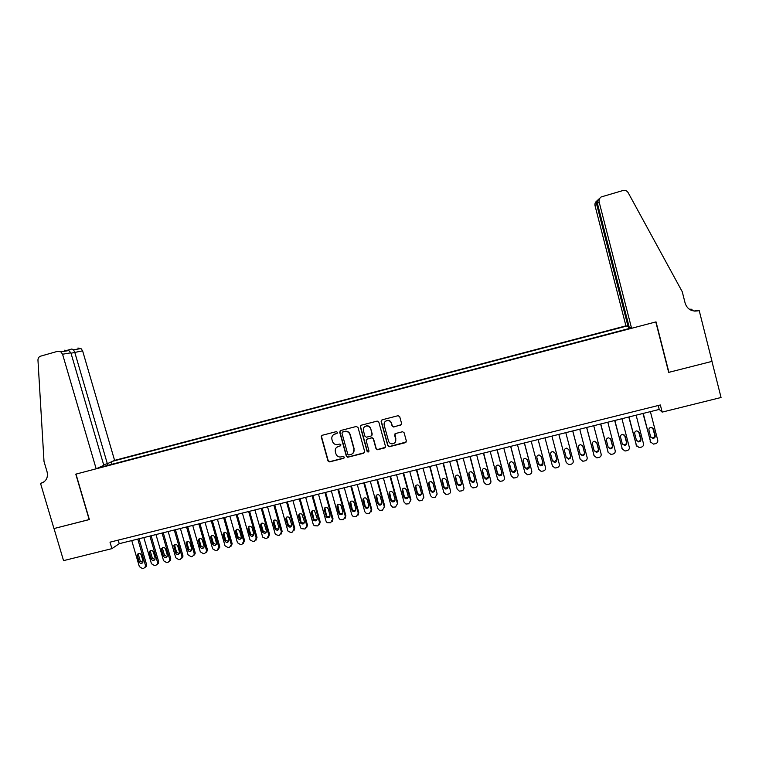 <?xml version="1.0" encoding="UTF-8"?>
<svg xmlns="http://www.w3.org/2000/svg" width="759" height="759" viewBox="0 0 759 759"><rect width="100%" height="100%" fill="white"/><g stroke="black" fill="none" stroke-linecap="round" stroke-linejoin="round"><path stroke-width="1.14" d="M337.442 432.355L336.341 431.634L322.233 435.277L321.285 436.947L327.954 460.884L329.634 461.88L343.647 458.322L344.32 457.155L343.391 456.434L340.098 457.051C337.992 456.852 336.598 455.751 335.905 453.74L335.355 451.738C334.89 449.091 335.905 447.317 338.4 446.396L340.212 445.931L340.886 444.765L339.871 444.043L337.072 444.66C334.776 444.632 333.248 443.531 332.47 441.349L331.911 439.347C331.446 436.7 332.461 434.916 334.956 433.996L336.778 433.522L337.442 432.355M400.61 425.23L401.596 423.531L399.727 416.71L398.096 415.695L382.128 419.812L381.151 421.501L387.792 445.704L389.206 446.747L405.372 442.677L406.359 440.988L404.111 432.772L402.593 431.729L395.591 433.503L394.614 435.192L395.724 439.262C396.075 441.871 394.955 443.408 392.375 443.882C390.449 443.844 389.177 442.914 388.542 441.093L384.168 425.163C383.798 422.782 384.756 421.254 387.052 420.571C389.177 420.382 390.619 421.292 391.359 423.313L392.09 425.97L393.646 427.004L401.426 424.632M111.905 548.643L63.547 560.635L54.012 528.549L89.372 519.564L75.976 474.109L655.804 321.939L668.679 372.384L711.942 361.398L721.05 397.498L662.18 412.109L660.349 404.974L110.008 542.173L111.905 548.643L119.239 543.691L659.22 409.433L662.18 412.109M358.03 427.469L356.322 426.473L340.658 430.524L339.7 432.194L346.36 456.216L347.669 457.25L363.713 453.237L364.671 451.567L358.03 427.469M361.322 425.182L377.195 421.093L378.807 422.108L385.449 446.292L384.471 447.981L377.394 449.736L376.009 448.692L373.314 438.911L371.616 437.905L367.138 439.053L366.18 440.732L368.978 450.903L368.068 452.108L367.109 451.377L360.354 426.871L361.322 425.182M629.05 326.588L625.928 325.867L114.59 460.381L82.608 350.829L70.995 353.22M626.498 326.114L112.73 461.235M98.186 467.886L630.957 328.03M118.195 540.133L119.239 543.691M658.214 405.505L659.22 409.433M111.99 464.261L111.298 461.88M107.797 463.483L107.645 465.4M630.093 328.258L629.847 327.546M629.021 328.533L628.556 326.712M337.262 433.209L333.343 434.803M336.626 447.336L340.734 445.58M321.854 435.438L321.541 436.738L328.192 460.647L329.871 461.643L344.197 457.933M340.222 430.714L339.928 431.994L346.569 455.979L348.267 456.975L364.491 452.696M342.632 432.013L341.967 433.19L347.802 454.28L348.742 455.002L350.914 454.489C353.409 453.578 354.434 451.795 353.969 449.138L349.984 434.708C349.121 432.355 347.451 431.264 344.975 431.435L342.356 432.137M353.115 453.123L353.969 449.138M342.85 431.814L345.193 431.235C347.66 431.065 349.33 432.156 350.193 434.499L354.178 448.92M366.578 439.347L372.014 437.658L373.504 438.693L376.189 448.465L377.574 449.508L385.297 447.364M360.829 425.429L360.553 426.672L367.299 451.15L368.883 451.643M370.525 428.74C369.785 426.748 368.371 425.837 366.274 426.008C363.969 426.672 363.001 428.19 363.381 430.581L364.918 436.178L366.417 437.212L371.094 436.027L372.062 434.347L370.705 428.55C369.975 426.558 368.561 425.647 366.464 425.808L364.405 426.919M371.853 435.514L372.062 434.347M370.705 428.55L372.252 434.139M385.05 421.643L387.213 420.382C389.339 420.201 390.781 421.112 391.521 423.124L392.251 425.78L393.807 426.805L400.761 425.031M395.249 442.269L395.724 439.262M394.927 433.901L395.885 439.053M381.559 420.116L381.331 421.321L387.953 445.486L389.661 446.482L406.245 441.994M137.777 539.08L145.405 565.189L145.159 567.22L143.717 568.282L142.502 568.576L139.362 566.669L131.743 540.588M139.039 538.767L146.506 564.335L146.259 566.356L145.092 567.334M138.717 553.434L138.508 555.076L140.254 561.053L142.815 562.561M142.996 560.958L141.25 554.962C140.301 553.226 139.115 552.95 137.683 554.127L137.379 555.911L139.134 561.907C140.14 563.69 141.354 563.928 142.777 562.637L142.996 560.958M103.622 464.669L107.342 463.692L74.724 352.167L73.481 349.804L80.995 348.571L82.608 350.829M107.342 463.692L114.59 460.381M89.183 519.611L75.786 474.157L96.165 468.806L62.561 354.225L60.862 351.872L57.646 351.313L40.673 356.142C38.87 356.787 37.959 358.134 37.959 360.174L44.013 461.51L47.096 471.899C48.206 477.544 46.242 481.32 41.214 483.227L40.54 483.407L53.955 528.558L89.353 519.517M40.54 483.407L43.994 481.908M96.165 468.806L103.812 465.314L70.881 352.812L62.561 354.225M77.911 348.039L80.995 348.571M64.392 350.222L68.813 350.573L70.881 352.812M67.665 350.174L71.83 348.998L73.481 349.804M631.583 328.296L599.155 202.008L597.437 203.535L629.23 327.29L631.583 328.296L656.032 321.882L668.907 372.327L712.018 361.379L699.2 310.554L697.369 310.222L694.172 311.067M599.155 202.008C598.747 199.921 599.43 198.232 601.194 196.942L622.93 190.537C625.207 190.044 626.953 190.746 628.158 192.653L682.246 291.712L685.197 303.363C687.388 309.368 691.781 311.845 698.365 310.773L699.2 310.554M689.248 309.207L691.914 309.255L690.083 309.738M692.265 310.668L691.914 309.255M628.148 326.825L596.65 204.237L595.028 205.67C594.639 203.687 595.293 202.074 596.972 200.85M625.928 325.867L595.028 205.67M689.827 309.587L690.69 309.397L689.874 309.615M694.722 311.114L698.365 310.773M598.396 199.541C596.802 200.737 596.223 202.302 596.65 204.237L597.551 203.981M599.676 198.346C597.769 199.845 597.02 201.581 597.437 203.535M149.893 536.072L157.511 562.239L157.35 564.127L155.813 565.332L154.599 565.626L151.449 563.719L143.831 537.581M151.126 535.769L158.584 561.385L158.413 563.273L157.198 564.373M149.703 551.252L149.476 552.931L151.231 558.947C152.303 560.778 153.536 560.986 154.95 559.563L155.111 557.998L153.356 551.983C152.35 550.199 151.136 549.952 149.703 551.252L150.737 550.484L150.567 552.116L152.312 558.102L154.921 559.601M162.065 533.046L169.674 559.269L169.589 560.996L167.967 562.381L166.752 562.675L163.583 560.759L155.975 534.564M163.251 532.752L170.709 558.425L170.614 560.142L169.361 561.404M162.881 547.486L162.673 549.136L164.418 555.142L167.084 556.632M167.265 555.019L165.519 548.994C164.437 547.154 163.194 546.945 161.781 548.387L161.62 549.952L163.365 555.977C164.523 557.865 165.785 558.026 167.17 556.461L167.265 555.019M174.276 530.01L181.885 556.3L181.866 557.818L180.168 559.402L178.944 559.706L175.775 557.789L168.166 531.528M175.433 529.725L182.881 555.455L182.872 556.973L181.581 558.415M175.044 544.497L174.836 546.148L176.581 552.163L179.285 553.643M179.475 552.04L177.72 545.996C176.553 544.08 175.282 543.937 173.896 545.541L175.557 552.988C176.809 554.952 178.099 555.057 179.437 553.32L179.475 552.04M186.543 526.955L194.143 553.302L194.19 554.592L192.416 556.423L191.192 556.726L188.014 554.801L180.405 528.482M187.672 526.68L195.11 552.476L195.158 553.757L193.849 555.417M187.255 541.499L187.046 543.14L188.782 549.174L191.543 550.636M191.733 549.032L189.987 542.979C188.706 540.996 187.397 540.911 186.069 542.713L187.805 550C189.162 552.021 190.481 552.068 191.752 550.133L191.733 549.032M198.858 523.9L206.457 550.303L206.552 551.319L204.721 553.425L203.488 553.728L200.3 551.802L192.701 525.427M199.949 523.625L207.387 549.478L207.482 550.493L206.163 552.41M199.513 538.482L199.304 540.123L201.04 546.176L203.858 547.619M204.038 546.025L202.292 539.953C200.879 537.894 199.551 537.884 198.308 539.905L200.091 546.992C201.59 549.089 202.928 549.051 204.105 546.897L204.038 546.025M211.23 520.816L218.82 547.286L217.074 550.417L215.831 550.721L212.634 548.795L205.044 522.363M212.283 520.56L219.721 546.471L218.535 549.383M211.818 535.465L211.609 537.097L213.355 543.159L216.22 544.592M216.4 542.998L214.655 536.917C213.08 534.782 211.733 534.848 210.613 537.135L212.444 543.966C214.095 546.138 215.442 546.015 216.486 543.615L216.4 542.998M223.649 517.733L231.315 544.63L229.474 547.4L228.231 547.704L225.025 545.778L217.435 519.279M224.673 517.477L232.178 543.824L230.954 546.338M224.171 532.429L223.971 534.061L225.708 540.133L228.639 541.546M228.81 539.962L227.064 533.862C225.309 531.661 223.952 531.831 223.013 534.374L224.835 540.93C226.675 543.169 228.023 542.951 228.876 540.304L228.81 539.962M236.125 514.63L243.715 541.243L241.931 544.374L240.688 544.677L237.463 542.742L229.882 516.186M237.102 514.384L244.531 540.417L243.43 543.283M236.58 529.384L236.343 530.854L238.117 537.097L241.106 538.492M241.277 536.907L239.531 530.797C237.558 528.53 236.21 528.805 235.499 531.632L237.282 537.884C239.322 540.171 240.66 539.858 241.286 536.955L241.277 536.907M248.648 511.519L256.229 538.159L254.445 541.328L253.193 541.632L250.005 539.839L242.377 513.075M249.597 511.281L257.007 537.372L255.963 540.209M249.037 526.329L248.848 527.941L250.631 534.194L253.62 535.418M253.791 533.852L251.96 527.467C249.796 525.465 248.487 525.873 248.041 528.71L249.825 534.981C251.96 537.106 253.278 536.727 253.791 533.852M261.229 508.388L268.8 535.095L267.007 538.264L265.745 538.577L262.69 537.106L254.929 509.953M262.13 508.16L269.54 534.308L268.544 537.125M261.551 523.264L261.362 524.867L263.269 531.404L266.2 532.325M266.362 530.769L264.379 524.099C262.168 522.42 260.906 522.932 260.593 525.626L262.5 532.182C264.701 533.994 265.982 533.53 266.362 530.769M273.857 505.247L281.418 532.021L279.616 535.199L278.354 535.503L275.451 534.327L275.1 533.558L267.538 506.822M274.73 505.029L282.13 531.243L281.191 534.023M274.113 520.19L273.933 521.775L275.982 528.568L278.828 529.222M278.98 527.685L276.836 520.75C274.606 519.374 273.392 519.972 273.193 522.524L275.251 529.336C277.471 530.864 278.714 530.313 278.98 527.685M286.541 502.097L294.094 528.928L292.281 532.116L291.01 532.42L288.287 531.499L287.756 530.475L280.194 503.672M287.376 501.889L294.767 528.16L293.875 530.902M286.722 517.107L286.551 518.672L288.287 524.82L288.752 525.683L291.513 526.101M291.655 524.583L289.331 517.439C287.13 516.329 285.963 516.983 285.849 519.412L288.059 526.442C290.289 527.704 291.484 527.088 291.655 524.583M299.274 498.929L306.826 525.826L305.004 529.014L301.19 528.606L300.46 527.372L292.898 500.513M300.071 498.729L307.461 525.057L306.627 527.761M299.388 514.004L300.953 521.718L301.589 522.742L304.245 522.96M304.378 521.471L301.892 514.156C299.72 513.264 298.61 513.976 298.562 516.291L300.934 523.501C303.135 524.535 304.283 523.862 304.378 521.471M312.063 495.75L319.615 522.704L317.774 525.911L314.131 525.664L313.211 524.26L305.668 497.344M312.822 495.561L320.213 521.945L319.435 524.602M312.101 510.902L313.685 518.596L314.473 519.763L317.044 519.801M317.158 518.34L314.511 510.892C312.385 510.181 311.323 510.94 311.332 513.15L313.856 520.503C316.019 521.357 317.12 520.636 317.158 518.34M324.909 492.553L332.451 519.573L330.601 522.78L327.12 522.676L326.028 521.139L318.486 494.156M325.63 492.373L333.011 518.824L332.29 521.433M324.861 507.79L326.465 515.475L327.395 516.737L329.89 516.632M329.994 515.2L328.258 508.985L327.195 507.638C325.118 507.088 324.102 507.875 324.15 510.001L326.816 517.477C328.941 518.16 330.004 517.401 329.994 515.2M337.812 489.346L345.345 516.424L343.485 519.649L340.155 519.649L338.893 517.999L331.351 490.95M338.495 489.175L345.867 515.693L345.203 518.236M321.275 436.245L321.285 436.947M337.689 504.669L339.292 512.325L340.364 513.672L342.793 513.445M342.888 512.05L341.152 505.817L339.947 504.403C337.926 503.976 336.949 504.782 337.024 506.841L338.751 513.056L339.823 514.412C341.901 514.963 342.926 514.175 342.888 512.05M350.762 486.13L358.295 513.274L356.417 516.5L353.229 516.585L351.815 514.849L344.282 487.733M351.408 485.969L358.77 512.543L358.182 515.019M350.554 501.538L352.185 509.175L353.371 510.589L355.753 510.238M355.829 508.881L354.092 502.638L352.774 501.168C350.791 500.836 349.852 501.671 349.946 503.663L351.683 509.896L352.869 511.31C354.908 511.746 355.895 510.94 355.829 508.881M363.77 482.895L371.293 510.095L369.405 513.34L366.341 513.482L364.785 511.689L357.261 484.508M364.377 482.743L371.739 509.374L371.208 511.784M363.485 498.397L365.126 506.006L366.417 507.467L368.77 507.003M368.827 505.693L367.1 499.441L365.667 497.932C363.732 497.686 362.811 498.53 362.935 500.466L364.662 506.718L365.961 508.179C367.963 508.53 368.912 507.705 368.827 505.693M376.844 479.641L384.358 506.917L382.46 510.162L379.491 510.361L377.821 508.511L370.297 481.272M377.403 479.498L384.756 506.196L384.358 506.917M376.464 495.248L378.124 502.828L379.519 504.327L381.843 503.758M381.881 502.505L380.155 496.234L378.637 494.688C376.73 494.517 375.838 495.371 375.971 497.259L377.697 503.53L379.102 505.029C381.056 505.304 381.986 504.46 381.881 502.505M389.955 476.377L397.469 503.72L395.562 506.974L392.697 507.211L390.904 505.314L383.39 478.009M390.477 476.254L397.83 503.008L397.469 503.72M389.49 492.098L391.17 499.631L392.659 501.158L394.974 500.485M394.993 499.299L393.266 493.008L391.663 491.443C389.794 491.329 388.921 492.193 389.063 494.043L390.79 500.323L392.28 501.86C394.206 502.06 395.107 501.206 394.993 499.299M403.133 473.104L410.638 500.504L408.712 503.767L405.942 504.042L404.044 502.107L396.54 474.745M403.617 472.98L410.961 499.811L410.638 500.504M402.583 488.938L404.281 496.424L405.847 497.98L408.162 497.192M408.162 496.073L406.435 489.773L404.756 488.179C402.915 488.122 402.061 488.995 402.213 490.807L403.94 497.107L405.505 498.672C407.403 498.815 408.285 497.951 408.162 496.073M416.368 469.812L423.864 497.278L421.928 500.551L419.224 500.855L417.241 498.891L409.746 471.462M416.814 469.707L423.864 497.278M415.723 485.779L417.45 493.198L419.082 494.773L421.406 493.881M421.378 492.838L419.661 486.528L417.905 484.916C416.093 484.897 415.268 485.779 415.42 487.563L417.146 493.872L418.788 495.456C420.657 495.551 421.52 494.678 421.378 492.838M429.66 466.51L437.146 494.033L435.201 497.316L432.573 497.648L430.495 495.655L423.01 468.161M430.059 466.406L437.146 494.033M428.93 482.61L430.666 489.963L432.364 491.557L434.698 490.542M434.66 489.583L432.943 483.255L431.131 481.642C429.338 481.652 428.522 482.544 428.683 484.308L430.4 490.627L432.108 492.23C433.958 492.278 434.803 491.405 434.66 489.583M443.009 463.189L450.485 490.779C450.761 492.42 450.106 493.521 448.531 494.071L445.96 494.422L443.816 492.411L436.33 464.85M443.37 463.104L450.485 490.779M442.184 479.441L443.939 486.709L445.704 488.322L448.047 487.183M448 486.32L446.273 479.982L444.413 478.35C442.639 478.398 441.842 479.29 442.004 481.035L443.721 487.373L445.495 488.986C447.317 488.995 448.152 488.113 448 486.32M456.415 459.859L463.891 487.515C464.157 489.157 463.502 490.257 461.918 490.817L459.404 491.177L457.184 489.147L449.707 461.529M456.728 459.774L463.891 487.515M455.504 476.272L457.279 483.445L459.1 485.067L461.463 483.806M461.396 483.047L459.679 476.69L457.753 475.049C456.007 475.125 455.21 476.026 455.381 477.743L457.098 484.1L458.92 485.722C460.722 485.703 461.548 484.811 461.396 483.047M469.878 456.51L477.345 484.233C477.61 485.883 476.956 486.984 475.362 487.544L472.895 487.914L470.608 485.874L463.142 458.18M470.153 456.444L477.345 484.233M468.891 473.094L470.675 480.172L472.534 481.804L474.916 480.39M474.849 479.754L473.132 473.379L471.159 471.728C469.432 471.832 468.645 472.743 468.815 474.441L470.533 480.808L472.411 482.449C474.195 482.401 475.001 481.5 474.849 479.754M483.407 453.142L490.864 480.94C491.13 482.591 490.466 483.692 488.862 484.251L486.443 484.64L484.09 482.591L476.633 454.831M483.635 453.085L490.864 480.94M482.335 469.916L484.119 476.87L486.035 478.512L488.426 476.956M488.36 476.443L486.642 470.058L484.631 468.407C482.914 468.531 482.136 469.442 482.307 471.121L484.024 477.506L485.95 479.157C487.714 479.081 488.521 478.179 488.36 476.443M496.984 449.764L504.431 477.629C504.697 479.28 504.033 480.39 502.43 480.95L500.039 481.348L497.638 479.28L490.191 451.463M497.173 449.726L504.431 477.629M495.845 466.728L497.629 473.569L499.583 475.219L501.993 473.502M501.927 473.123L500.209 466.719L498.16 465.058C496.452 465.21 495.693 466.121 495.864 467.791L497.581 474.195L499.545 475.846C501.301 475.751 502.088 474.84 501.927 473.123M510.627 446.377L518.065 474.299C518.331 475.959 517.657 477.069 516.044 477.639L513.701 478.037L511.243 475.969L503.796 448.076M510.769 446.339L518.065 474.299M509.431 463.54L511.196 470.248L513.198 471.899L515.608 470.02M515.551 469.793L513.843 463.369L511.756 461.709C510.057 461.87 509.298 462.781 509.479 464.442L511.186 470.855L513.198 472.515C514.934 472.402 515.722 471.491 515.551 469.793M524.327 442.971L531.755 470.959C532.021 472.629 531.347 473.739 529.725 474.309L527.41 474.717L524.905 472.629L517.467 444.679M524.431 442.943L531.755 470.959M523.084 460.343L524.82 466.908L526.86 468.569L529.26 466.519M529.241 466.443L527.533 460.011L525.408 458.332C523.729 458.521 522.97 459.432 523.15 461.083L524.858 467.516L526.898 469.176C528.634 469.043 529.412 468.132 529.241 466.443M538.093 439.546L545.512 467.61C545.778 469.28 545.095 470.39 543.463 470.959L541.176 471.377L538.624 469.29L531.205 441.264M538.14 439.537L545.512 467.61M536.879 457.705L538.586 464.157L540.664 465.827C542.391 465.665 543.159 464.755 542.989 463.075L541.29 456.624L539.127 454.954C537.448 455.153 536.698 456.074 536.879 457.705L538.51 463.559L540.579 465.229L542.97 462.999M551.907 436.112L559.326 464.242C559.592 465.912 558.899 467.032 557.267 467.601L555.009 468.018L552.41 465.922L544.99 437.829M551.926 436.112L559.326 464.242M550.607 453.958L552.248 460.191L554.364 461.861L556.717 459.366M556.802 459.698L555.095 453.227L552.903 451.558C551.233 451.766 550.493 452.687 550.673 454.318L552.372 460.779L554.487 462.459C556.205 462.288 556.973 461.368 556.802 459.698M558.833 434.395L566.252 462.544L558.842 434.385M565.797 432.658L573.197 460.855C573.462 462.535 572.77 463.654 571.129 464.233L568.889 464.65L566.252 462.544M566.138 457.06L568.197 458.493C569.895 458.303 570.664 457.383 570.493 455.732L568.842 449.48M570.673 456.301L568.965 449.821L566.745 448.142C565.085 448.37 564.345 449.29 564.525 450.912L566.223 457.392L568.377 459.072C570.075 458.882 570.844 457.962 570.673 456.301L570.493 455.732M572.703 430.941L580.123 459.053M579.734 429.196L587.134 457.459C587.39 459.138 586.698 460.267 585.047 460.836L582.836 461.263L580.161 459.157L572.76 430.932M580.113 453.901L582.096 455.096C583.785 454.897 584.544 453.977 584.373 452.336L582.684 445.856L580.654 444.708C578.994 444.954 578.254 445.875 578.434 447.497L580.142 453.986L582.314 455.675C584.013 455.466 584.772 454.546 584.601 452.895L582.903 446.396M586.631 427.478L594.164 455.893M593.737 425.714L601.128 454.043C601.384 455.732 600.692 456.861 599.031 457.44L596.84 457.857L594.126 455.751L586.735 427.45M594.136 450.647L596.052 451.69C597.741 451.482 598.49 450.552 598.32 448.92L596.583 442.269M598.595 449.47L596.897 442.962L594.62 441.273C592.969 441.52 592.229 442.45 592.409 444.062L594.107 450.571L596.318 452.26C598.007 452.041 598.766 451.112 598.595 449.47L598.32 448.92M600.616 423.996L608.253 452.649M607.807 422.213L615.188 450.618C615.445 452.307 614.743 453.436 613.082 454.015L610.9 454.442L608.149 452.326L600.767 423.968M608.215 447.364L610.065 448.275C611.745 448.047 612.504 447.117 612.333 445.486L610.53 438.674M612.646 446.026L610.948 439.499L608.652 437.81C607.001 438.076 606.27 439.006 606.45 440.609L608.149 447.136L610.378 448.825C612.067 448.597 612.826 447.668 612.646 446.026L612.333 445.486M614.676 420.505L622.418 449.385M621.944 418.702L629.306 447.174C629.562 448.863 628.86 450.002 627.181 450.58L625.027 451.017L622.238 448.892L614.866 420.458M622.371 444.053L624.145 444.84C625.824 444.603 626.573 443.664 626.403 442.042L624.543 435.078M626.763 442.573L625.074 436.036L622.75 434.338C621.099 434.613 620.369 435.543 620.549 437.146L622.238 443.683L624.505 445.381C626.184 445.144 626.943 444.205 626.763 442.573L626.403 442.042M628.784 416.995L636.649 446.093M636.127 415.173L643.49 443.711C643.746 445.41 643.034 446.548 641.355 447.136L639.211 447.563L636.393 445.438L629.031 416.938M636.592 440.713L638.281 441.387C639.96 441.14 640.71 440.201 640.53 438.579L638.604 431.473M640.947 439.11L639.249 432.545L636.905 430.846C635.264 431.131 634.524 432.07 634.704 433.664L636.403 440.22L638.689 441.918C640.368 441.672 641.118 440.732 640.947 439.11L640.53 438.579M642.968 413.475L650.956 442.772M650.387 411.625L657.74 440.239C657.996 441.937 657.275 443.085 655.586 443.664L653.461 444.1L650.605 441.975L643.252 413.399M650.88 437.345L652.484 437.915C654.154 437.658 654.903 436.719 654.732 435.106L652.731 427.867M655.188 435.619L653.499 429.044L651.127 427.345C649.486 427.63 648.755 428.579 648.936 430.163L650.624 436.738L652.93 438.436C654.609 438.18 655.359 437.241 655.188 435.619L654.732 435.106M145.405 565.189L146.506 564.335M140.254 561.053L139.134 561.907M138.508 555.076L137.379 555.911M43.529 482.221L41.214 483.227M690.69 309.397L689.428 309.169M157.511 562.239L158.584 561.385M152.312 558.102L151.231 558.947M150.567 552.116L149.476 552.931M169.674 559.269L170.709 558.425M164.418 555.142L163.365 555.977M162.673 549.136L161.62 549.952M181.885 556.3L182.881 555.455M176.581 552.163L175.557 552.988M174.836 546.148L173.811 546.954M194.143 553.302L195.11 552.476M188.782 549.174L187.805 550M187.046 543.14L186.05 543.947M206.457 550.303L207.387 549.478M201.04 546.176L200.091 546.992M199.304 540.123L198.346 540.92M218.82 547.286L219.721 546.471M213.355 543.159L212.444 543.966M211.609 537.097L210.689 537.884M231.239 544.26L232.093 543.453M225.708 540.133L224.835 540.93M223.971 534.061L223.089 534.839M243.705 541.214L244.531 540.417M238.117 537.097L237.282 537.884M236.381 531.006L235.537 531.784M256.229 538.159L257.007 537.372M250.584 534.051L249.777 534.829M248.848 527.941L248.041 528.71M268.8 535.095L269.54 534.308M263.098 530.987L262.329 531.755M261.362 524.867L260.593 525.626M281.418 532.021L282.13 531.243M275.669 527.903L274.938 528.672M273.933 521.775L273.193 522.524M294.094 528.928L294.767 528.16M288.287 524.82L287.595 525.579M286.551 518.672L285.849 519.412M306.826 525.826L307.461 525.057M300.953 521.718L300.298 522.467M299.226 515.56L298.562 516.291M319.615 522.704L320.213 521.945M313.685 518.596L313.069 519.346M311.949 512.429L311.332 513.15M332.451 519.573L333.011 518.824M326.465 515.475L325.877 516.205M324.729 509.289L324.15 510.001M345.345 516.424L345.867 515.693M339.292 512.325L338.751 513.056M337.565 506.13L337.024 506.841M358.295 513.274L358.77 512.543M352.185 509.175L351.683 509.896M350.459 502.961L349.946 503.663M371.293 510.095L371.739 509.374M365.126 506.006L364.662 506.718M363.4 499.773L362.935 500.466M378.124 502.828L377.697 503.53M376.398 496.576L375.971 497.259M391.17 499.631L390.79 500.323M389.452 493.369L389.063 494.043M404.281 496.424L403.94 497.107M402.564 490.143L402.213 490.807M417.45 493.198L417.146 493.872M415.723 486.908L415.42 487.563M430.666 489.963L430.4 490.627M428.949 483.654L428.683 484.308M443.939 486.709L443.721 487.373M442.231 480.39L442.004 481.035M457.279 483.445L457.098 484.1M455.561 477.117L455.381 477.743M470.675 480.172L470.533 480.808M468.958 473.815L468.815 474.441M484.119 476.87L484.024 477.506M482.411 470.514L482.307 471.121M497.629 473.569L497.581 474.195M495.921 467.193L495.864 467.791M511.196 470.248L511.186 470.855M509.488 463.853L509.479 464.442M524.82 466.908L524.858 467.516M523.122 460.504L523.15 461.083M538.51 463.559L538.586 464.157M552.248 460.191L552.372 460.779M580.161 459.157L579.942 458.578M584.373 452.336L584.601 452.895M594.126 455.751L593.87 455.182M596.631 442.421L596.897 442.962M608.149 452.326L607.845 451.766M610.634 438.977L610.948 439.499M622.238 448.892L621.887 448.341M624.714 435.524L625.074 436.036M636.393 445.438L635.995 444.897M638.85 432.042L639.249 432.545M650.605 441.975L650.159 441.444M653.044 428.55L653.499 429.044M145.159 567.22L146.259 566.356M138.555 553.482L137.683 554.127M60.862 351.872L68.813 350.573M71.83 348.998L67.674 350.174M157.35 564.127L158.413 563.273M169.589 560.996L170.614 560.142M162.834 547.571L161.781 548.387M181.866 557.818L182.872 556.973M174.921 544.734L173.896 545.541M194.19 554.592L195.158 553.757M187.056 541.907L186.069 542.713M206.552 551.319L207.482 550.493M199.256 539.118L198.308 539.905M218.924 547.989L219.816 547.173M211.533 536.347L210.613 537.135M231.315 544.63L232.178 543.824M223.896 533.596L223.013 534.374M243.715 541.243L244.531 540.436M236.343 530.854L235.499 531.632M250.631 534.194L249.825 534.981M263.269 531.404L262.5 532.182M275.982 528.568L275.251 529.336M288.752 525.683L288.059 526.442M301.589 522.742L300.934 523.501M314.473 519.763L313.856 520.503M327.395 516.737L326.816 517.477M340.364 513.672L339.823 514.412M353.371 510.589L352.869 511.31M366.417 507.467L365.961 508.179M379.519 504.327L379.102 505.029M392.659 501.158L392.28 501.86M405.847 497.98L405.505 498.672M419.082 494.773L418.788 495.456M432.364 491.557L432.108 492.23M445.704 488.322L445.495 488.986M459.1 485.067L458.92 485.722M472.534 481.804L472.411 482.449M486.035 478.512L485.95 479.157M499.583 475.219L499.545 475.846M513.198 471.899L513.198 472.515M526.86 468.569L526.898 469.176M540.579 465.229L540.664 465.827M554.364 461.861L554.487 462.459M568.197 458.493L568.377 459.072M582.096 455.096L582.314 455.675M596.052 451.69L596.318 452.26M610.065 448.275L610.378 448.825M624.145 444.84L624.505 445.381M638.281 441.387L638.689 441.918M652.484 437.915L652.93 438.436"/></g></svg>
